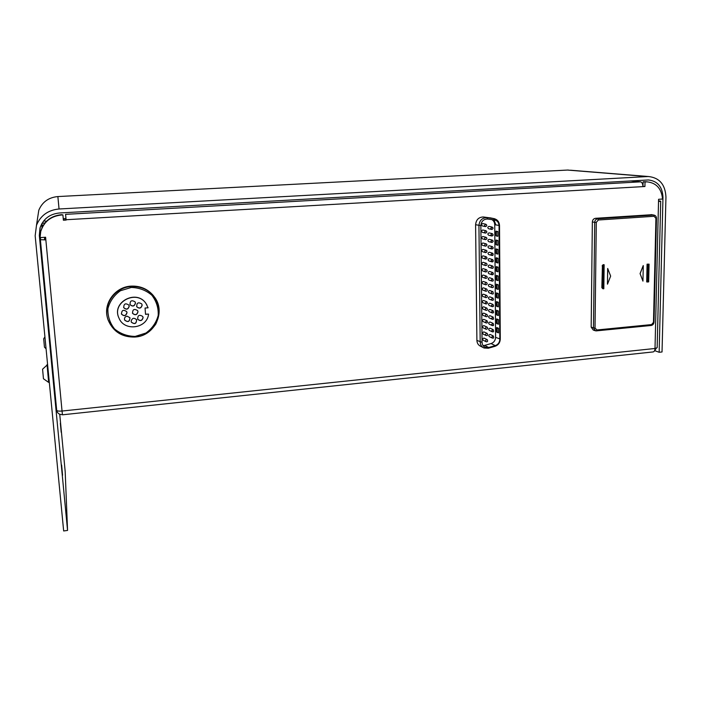 <?xml version="1.0" encoding="UTF-8"?>
<svg xmlns="http://www.w3.org/2000/svg" width="701" height="701" viewBox="0 0 701 701"><rect width="100%" height="100%" fill="white"/><g stroke="black" fill="none" stroke-linecap="round" stroke-linejoin="round"><path stroke-width="1.05" d="M43.681 338.776L44.452 347.144L46.082 348.835M647.076 264.172L649.073 264.146L647.076 264.172L646.69 281.898L647.628 282.004L648.67 281.872L648.995 264.181M602.921 288.768L601.852 287.682L602.413 265.907L603.062 265.048L602.746 288.672L603.587 288.794L604.148 264.733L603.132 264.68L603.912 264.785M602.746 288.672L602.124 287.769M604.096 264.759L603.587 288.794M607.504 284.168L610.65 276.08L607.671 268.474L607.443 284.15L607.732 268.483M640.136 273.627L643.22 265.591L640.074 273.618L642.948 281.136L640.074 273.618M643.281 265.609L642.948 281.136M602.413 265.907L601.852 287.682M602.141 265.837L603.132 264.68M603.631 264.812L603.062 265.048M595.123 330.679L593.23 330.04L591.171 327.122L592.354 221.945C592.564 219.851 593.607 218.642 595.473 218.309L651.79 214.708M483.147 347.556L480.72 346.32C478.319 345.216 477.048 343.245 476.899 340.406L475.593 224.723C476.119 219.72 478.704 217.135 483.348 216.977L491.103 218.02M494.301 219.895C497.228 220.508 498.814 222.436 499.059 225.669L499.831 339.345C499.638 342.474 498.113 344.559 495.265 345.611L488.702 347.494L485.294 347.337C483.261 346.408 482.183 344.734 482.06 342.325L480.86 225.591C481.307 221.35 483.506 219.159 487.44 219.036L494.301 219.895L493.653 218.546L486.757 217.678C482.086 217.836 479.475 220.438 478.941 225.485L480.185 342.044C480.334 344.901 481.613 346.89 484.032 348.003L488.325 348.231L488.702 347.494L484.566 345.418L491.077 343.56C493.898 342.517 495.405 340.449 495.598 337.356L494.74 224.732C494.643 222.401 493.662 220.684 491.804 219.579M496.939 327.682L497.027 328.366L497.36 327.893L496.72 327.507L498.516 328.313L498.542 332.852L496.825 332.186M496.869 319.069L496.965 319.735L497.298 319.27L496.658 318.894L498.455 319.665L498.481 324.221L496.772 323.582M496.807 310.42L496.904 311.078L497.228 310.613L496.588 310.254L498.393 310.99L498.42 315.564L496.729 314.959M496.746 301.737L496.834 302.394L497.167 301.921L496.527 301.588L498.332 302.289L498.358 306.872L496.623 306.276M496.369 293.526L496.396 297.259L496.369 293.281L497.105 293.202L496.466 292.887L498.271 293.553L498.297 298.153L496.571 297.583M496.615 284.291L496.711 284.921L497.044 284.457L496.396 284.15L498.209 284.79L498.236 289.399L496.518 288.873M496.553 275.519L496.65 276.15L496.974 275.686L496.334 275.388L498.148 275.992L498.174 280.628L496.483 280.137M496.483 266.722L496.58 267.344L496.913 266.871L496.264 266.599L498.087 267.169L498.113 271.813L496.413 271.348M496.422 257.898L496.518 258.503L496.851 258.038L496.203 257.784L498.017 258.31L498.052 262.971L496.352 262.533M496.361 249.039L496.448 249.635L496.781 249.17L496.142 248.925L497.955 249.425L497.99 254.104L496.334 253.701M496.29 240.154L496.387 240.732L496.72 240.268L496.071 240.049L497.894 240.504L497.929 245.201L496.641 244.947M496.229 231.234L496.317 231.803L496.658 231.339L496.01 231.137L497.833 231.558L497.868 236.272L496.185 235.922M492.172 331.722L489.333 330.416C488.334 329.233 488.615 328.506 490.165 328.234L490.314 328.305M491.524 229.402L488.676 228.745C487.405 227.781 487.528 226.993 489.044 226.379L489.237 226.423M491.567 235.939L488.72 235.247C487.467 234.265 487.598 233.477 489.114 232.89L489.307 232.934M491.603 242.388L488.755 241.652C487.519 240.662 487.668 239.873 489.184 239.313L489.377 239.356M491.646 248.899L488.799 248.119C487.581 247.102 487.73 246.331 489.263 245.788L489.447 245.832M491.69 255.383L488.842 254.568C487.633 253.534 487.8 252.763 489.333 252.246L489.517 252.29M491.725 261.788L488.877 260.93C487.694 259.887 487.87 259.116 489.403 258.616L489.587 258.669M491.769 268.246L488.921 267.344C487.756 266.284 487.94 265.521 489.473 265.039L489.648 265.101M491.804 274.687L488.965 273.74C487.808 272.671 488.01 271.909 489.543 271.453L489.719 271.506M491.848 281.04L489 280.058C487.87 278.972 488.071 278.209 489.613 277.78L489.789 277.833M491.883 287.515L489.044 286.49C487.931 285.395 488.141 284.641 489.692 284.229L489.859 284.282M491.927 293.842L489.088 292.773C487.984 291.66 488.211 290.906 489.754 290.521L489.92 290.582M491.971 300.221L489.123 299.108C488.045 297.986 488.282 297.233 489.824 296.865L489.99 296.935M492.006 306.582L489.167 305.426C488.106 304.295 488.343 303.551 489.894 303.2L490.06 303.261M492.049 312.856L489.21 311.665C488.159 310.517 488.413 309.781 489.964 309.448L490.122 309.518M492.093 319.183L489.254 317.956C488.22 316.791 488.483 316.055 490.034 315.748L490.192 315.818M492.137 325.501L489.289 324.221C488.282 323.056 488.553 322.32 490.104 322.039L490.253 322.101M485.267 226.572L482.454 225.941C481.21 225.109 481.272 224.32 482.621 223.566L483.007 223.61M485.311 233.065L482.498 232.381C481.28 231.549 481.342 230.76 482.682 230.016L483.085 230.068M485.355 239.602L482.551 238.883C481.342 238.042 481.412 237.253 482.752 236.526L483.164 236.579M485.407 246.13L482.595 245.368C481.412 244.518 481.482 243.738 482.814 243.01L483.243 243.072M485.451 252.562L482.647 251.764C481.482 250.914 481.552 250.134 482.875 249.416L483.313 249.486M485.504 259.055L482.691 258.213C481.543 257.355 481.631 256.584 482.945 255.874L483.392 255.944M485.548 265.53L482.744 264.645C481.613 263.786 481.701 263.015 483.007 262.314L483.471 262.393M485.591 271.918L482.787 270.989C481.675 270.13 481.771 269.359 483.068 268.676L483.55 268.755M485.644 278.367L482.84 277.394C481.745 276.527 481.841 275.765 483.138 275.081L483.62 275.169M485.688 284.79L482.884 283.782C481.806 282.915 481.911 282.144 483.199 281.478L483.699 281.565M485.74 291.204L482.936 290.144C481.876 289.276 481.981 288.514 483.261 287.857L483.778 287.953M485.784 297.592L482.989 296.505C481.938 295.629 482.051 294.867 483.322 294.218L483.848 294.315M485.837 303.901L483.033 302.771C482.008 301.894 482.122 301.141 483.392 300.501L483.927 300.598M485.889 310.263L483.085 309.088C482.069 308.212 482.192 307.459 483.453 306.828L483.997 306.933M485.933 316.615L483.129 315.397C482.139 314.521 482.262 313.768 483.515 313.145L484.067 313.259M485.986 322.872L483.182 321.619C482.2 320.743 482.332 319.989 483.576 319.376L484.146 319.49M486.03 329.19L483.226 327.893C482.27 327.017 482.402 326.272 483.637 325.658L484.216 325.781M486.082 335.49L483.278 334.158C482.332 333.273 482.472 332.528 483.699 331.932L484.286 332.055M486.126 341.711L483.331 340.327C482.402 339.45 482.542 338.706 483.76 338.119L484.356 338.25M492.216 338.005L489.377 336.655C488.395 335.464 488.685 334.745 490.236 334.491L490.385 334.561M494.03 219.86L495.826 224.968M483.12 345.628L484.566 345.418M497.386 332.423L498.542 332.852L497.386 332.423M497.36 327.893L498.516 328.313L497.027 328.366L497.281 332.423M496.51 310.631L496.553 314.802M496.063 249.258L496.089 253.499M495.993 240.364L496.028 244.623M497.324 323.809L498.481 324.221L497.324 323.809M497.298 319.27L498.455 319.665L496.965 319.735L497.219 323.809M497.263 315.17L498.42 315.564L497.263 315.17M497.228 310.613L498.393 310.99L496.904 311.078L497.158 315.17M496.492 306.127L496.448 301.956M497.202 306.495L498.358 306.872L497.202 306.495M497.167 301.921L498.332 302.289L496.834 302.394L497.105 306.495M497.14 297.794L498.297 298.153L497.14 297.794M497.105 293.202L498.271 293.553L496.772 293.675L497.044 297.794M496.361 288.707L496.317 284.51M497.07 289.066L498.236 289.399L497.07 289.066M497.044 284.457L498.209 284.79L496.711 284.921L496.983 289.066M497.009 280.304L498.174 280.628L497.009 280.304M496.974 275.686L498.148 275.992L496.65 276.15L496.93 280.304M496.22 271.164L496.194 266.941M496.948 271.515L498.113 271.813L496.948 271.515M496.913 266.871L498.087 267.169L496.58 267.344L496.869 271.515M496.886 262.691L498.052 262.971L496.886 262.691M496.851 258.038L498.017 258.31L496.518 258.503L496.834 262.691M496.816 253.841L497.99 254.104L496.816 253.841M496.781 249.17L497.955 249.425L496.448 249.635L496.755 253.841M496.72 240.268L497.894 240.504L496.387 240.732L496.413 244.57L497.929 245.201M496.694 244.956L497.771 245.184M495.957 235.711L495.931 231.444M496.658 231.339L497.833 231.558L496.317 231.803L496.352 235.659L497.868 236.272M496.632 236.044L497.64 236.237M145.528 314.206L148.568 314.092L145.536 314.337L145.054 308.046L148.086 307.8L146.045 303.603C136.756 288.751 111.144 302.201 118.933 317.956M148.568 314.092C147.219 328.585 124.252 331.81 118.986 318.088C111.187 302.324 136.818 288.865 146.106 303.726M135.486 303.095C134.522 306.363 132.717 306.889 130.071 304.69C129.93 300.703 131.604 299.765 135.083 301.877L135.486 303.095M129.221 306.214C128.187 309.544 126.355 310.035 123.726 307.695C123.779 303.699 125.497 302.841 128.879 305.11L129.221 306.214M127.012 312.699C125.943 316.063 124.095 316.528 121.483 314.101C121.667 310.114 123.411 309.307 126.723 311.682L127.012 312.699M131.122 321.251C132.103 317.982 133.909 317.457 136.537 319.674C136.537 323.739 134.829 324.607 131.411 322.258L131.122 321.251M127.091 316.177L129.904 317.693C129.781 321.777 128.038 322.591 124.682 320.129C124.095 318.035 124.901 316.712 127.091 316.177M142.154 305.172C141.225 308.387 139.446 308.948 136.8 306.836C136.537 302.858 138.176 301.877 141.707 303.884L142.154 305.172M143.109 317.641C142.145 320.892 140.349 321.426 137.72 319.235C137.606 315.266 139.271 314.337 142.724 316.449L143.109 317.641M138.001 311.796C137.019 315.064 135.214 315.59 132.585 313.356C132.507 309.378 134.189 308.466 137.624 310.613L138.001 311.796M146.938 305.066L146.045 303.603M137.72 310.788L137.939 311.665C136.967 314.933 135.153 315.459 132.524 313.224L132.445 313.075M142.811 316.615L143.048 317.509C142.075 320.76 140.288 321.286 137.659 319.104L137.58 318.955M141.83 304.076L142.084 305.049C141.164 308.265 139.385 308.817 136.739 306.705L136.634 306.53M129.974 317.833C129.554 321.733 127.775 322.451 124.629 319.989L124.576 319.875M136.616 319.814C136.301 323.704 134.548 324.475 131.35 322.118L131.289 321.987M126.793 311.822L126.96 312.567C125.891 315.932 124.042 316.396 121.431 313.969L121.378 313.846M128.966 305.277L129.159 306.092C128.134 309.413 126.303 309.903 123.674 307.564L123.604 307.415M135.197 302.07L135.424 302.972C134.461 306.241 132.655 306.766 130.009 304.567L129.922 304.383M107.735 318.71C102.688 303.971 114.876 286.884 130.964 286.131C140.191 285.719 147.701 288.917 153.493 295.743C161.554 307.941 160.441 319.349 150.18 329.969M135.118 336.419C122.176 336.874 113.168 331.319 108.085 319.761M53.609 378.067L52.645 367.937M42.577 369.182L43.453 378.759L48.641 382.387M47.046 364.625L48.658 382.395L49.315 382.325M63.239 218.616L65.955 218.467M40.597 237.569L40.386 239.707L45.854 239.9L45.6 237.253L40.08 237.595L40.754 231.242L40.202 234.432M40.719 231.619C43.848 221.718 50.779 216.18 61.495 214.997L62.906 214.918L63.388 220.219L66.131 220.061L65.579 214.348L640.583 181.839C642.046 182.251 642.826 183.846 642.922 186.624L644.929 186.51L645.025 181.945L647.119 181.866C656.381 182.891 661.525 188.613 662.541 199.04L658.581 199.286L658.528 201.546L660.71 201.196L658.546 200.828M42.016 227.641L41.981 223.409L45.004 222.865M62.906 214.918L61.46 214.681C50.779 215.864 43.874 221.385 40.754 231.242M642.922 186.624L63.362 219.886M647.303 181.866L643.185 181.778L642.922 186.335M43.664 220.946L46.511 221.218M40.386 239.724L56.685 410.251C57.07 411.023 58.858 411.277 62.038 411.04L62.45 414.808L653.06 351.937C654.226 351.744 654.883 350.596 655.014 348.476L657.152 347.696L660.71 201.196M643.097 186.326L644.929 186.51M643.185 181.778L645.025 181.945M640.583 181.839L630.602 180.928M65.579 214.348L66.078 219.728M656.294 348.248L654.261 351.192M44.636 237.315L44.505 239.453L45.819 239.497M44.689 237.315L44.899 239.514M62.415 414.641C59.208 414.659 57.307 413.213 56.693 410.287M41.797 225.301L43.313 225.214M654.874 350.71L659.15 352.279L662.98 197.209C662.427 186.79 657.573 181.042 648.416 179.964L59.419 212.981C49.561 214.033 43.085 219.071 39.983 228.088L39.317 235.51L67.559 530.429L65.184 471.545L59.734 414.247M41.999 227.685L41.648 223.996M60.347 423.273L61.189 432.272L60.347 423.273M61.627 465L62.573 475.252L61.627 465M36.496 225.24L38.792 210.274C42.253 202.011 48.614 197.445 57.868 196.56L567.477 170.063L647.549 176.556L59.05 208.986C48.115 210.063 40.597 215.479 36.496 225.24L35.164 235.764L63.66 530.964L67.559 530.429M659.15 352.279L662.033 351.972L665.95 197.025C665.293 184.6 659.492 177.774 648.556 176.529L570.561 170.22M647.549 176.556L648.556 176.529M567.477 170.063L568.371 170.045M654.051 216.285L598.303 220.009L596.288 222.357L595.026 328.033L596.945 329.969L651.553 324.589L653.481 322.32L655.926 218.335L654.051 216.285L653.893 215.076L651.422 214.637M648.451 281.933L648.846 264.198M648.022 264.268L647.628 282.004M646.988 281.977L647.382 264.242M595.026 328.033L593.467 327.928L594.702 222.331L596.288 222.357M592.354 221.945L594.702 222.331C594.912 220.28 595.929 219.098 597.76 218.773L598.303 220.009M651.553 324.589L651.036 325.492L596.621 330.837M653.481 322.32L654.024 322.145C653.831 324.011 652.85 325.124 651.089 325.492M595.473 218.309L597.76 218.773L653.472 215.067L650.992 214.629M596.945 329.969L596.49 330.881L595.482 330.793L593.467 327.928L591.171 327.122M475.593 224.723L480.86 225.591M483.497 216.995L486.915 217.696L487.545 219.045M476.899 340.406L482.06 342.325M494.74 224.732L499.515 225.512C499.235 221.665 497.281 219.343 493.653 218.546L483.348 216.977M495.598 337.356L500.277 339.056L499.515 225.512M491.077 343.56L495.265 345.611L494.888 346.347L488.387 348.213M492.759 331.845L491.664 330.802L493.162 329.601L490.165 328.234M491.918 229.455L490.805 228.333L492.093 227.063C493.329 227.895 493.276 228.692 491.918 229.455M491.971 235.992L490.858 234.879L492.163 233.617C493.381 234.449 493.32 235.247 491.971 235.992M492.023 242.45L490.91 241.337L492.225 240.084C493.434 240.925 493.364 241.714 492.023 242.45M492.076 248.96L490.963 247.856L492.295 246.603C493.486 247.444 493.408 248.233 492.076 248.96M492.128 255.453L491.015 254.349L492.365 253.105C493.539 253.955 493.46 254.735 492.128 255.453M492.181 261.859L491.077 260.763L492.435 259.519C493.583 260.369 493.504 261.149 492.181 261.859M492.233 268.325L491.944 268.299C490.814 267.44 490.902 266.669 492.216 265.968L492.505 265.986C493.635 266.844 493.548 267.624 492.233 268.325M492.286 274.766L491.182 273.679L492.575 272.444C493.688 273.302 493.592 274.073 492.286 274.766M492.339 281.127L491.235 280.041L492.637 278.805L489.613 277.78M492.391 287.612L492.058 287.576C490.98 286.709 491.086 285.938 492.374 285.272L489.692 284.229M492.444 293.938L492.093 293.903C491.033 293.036 491.147 292.264 492.426 291.607L492.934 291.695M492.496 300.317L491.392 299.248L492.996 298.083M492.549 306.679L491.454 305.618L492.908 304.4L489.894 303.2M492.601 312.961L491.506 311.901L493.127 310.753M492.654 319.297L491.559 318.245L493.189 317.097M492.707 325.615L491.611 324.563L493.101 323.363L490.104 322.039M485.635 224.224L485.819 224.232C487.107 225.196 486.993 225.994 485.46 226.616L484.531 225.503L485.635 224.224M485.697 230.725L485.898 230.734C487.169 231.716 487.046 232.504 485.504 233.109L484.593 231.996L485.697 230.725M485.758 237.28L485.977 237.288C487.23 238.287 487.09 239.076 485.548 239.654C484.338 238.804 484.409 238.016 485.758 237.28M485.819 243.808L486.056 243.825C487.291 244.842 487.142 245.622 485.591 246.182C484.4 245.332 484.479 244.544 485.819 243.808M485.872 250.257L486.126 250.275C487.353 251.309 487.186 252.088 485.635 252.614C484.461 251.764 484.54 250.976 485.872 250.257M485.933 256.759L486.205 256.776C487.414 257.828 487.239 258.608 485.688 259.116L484.847 258.029L485.933 256.759M485.995 263.243L486.284 263.269C487.475 264.33 487.291 265.101 485.732 265.591C484.593 264.724 484.68 263.944 485.995 263.243M486.056 269.648L486.354 269.666C487.528 270.744 487.335 271.515 485.775 271.979C484.654 271.112 484.75 270.341 486.056 269.648M486.117 276.098L486.433 276.124C487.589 277.219 487.388 277.982 485.819 278.428C484.715 277.552 484.82 276.781 486.117 276.098M483.524 281.504L486.512 282.564C487.554 283.625 487.344 284.387 485.863 284.851C484.777 283.984 484.882 283.213 486.179 282.538L486.678 282.626M483.602 287.892L486.582 288.987C487.686 290.214 487.467 290.976 485.907 291.265C484.847 290.389 484.952 289.618 486.24 288.961L486.748 289.049M483.681 294.254L486.66 295.393C487.756 296.619 487.519 297.373 485.951 297.662C484.908 296.786 485.022 296.015 486.301 295.366L486.818 295.463M483.76 300.536L486.731 301.719C487.817 302.911 487.572 303.656 486.003 303.971L485.276 302.946L486.888 301.78M483.839 306.872L486.809 308.098C487.791 309.737 487.537 310.49 486.047 310.333C485.031 309.456 485.153 308.694 486.415 308.054L486.958 308.16M483.909 313.189L486.88 314.46C487.835 316.107 487.572 316.852 486.091 316.686C485.092 315.8 485.223 315.038 486.476 314.416L487.029 314.521M483.988 319.428L486.95 320.734C487.896 322.381 487.624 323.117 486.135 322.942L485.46 321.943L487.099 320.804M484.067 325.711L487.029 327.06C488.062 328.27 487.782 329.006 486.187 329.26C485.215 328.375 485.355 327.621 486.599 327.017L487.169 327.13M484.137 331.985L487.099 333.378C488.01 335.034 487.721 335.761 486.231 335.56C485.276 334.675 485.425 333.93 486.652 333.325L487.239 333.448M484.216 338.18L487.169 339.608C487.966 341.185 487.668 341.913 486.275 341.781C485.337 340.888 485.486 340.143 486.713 339.547L487.309 339.678M492.803 338.136L491.716 337.093L493.224 335.902L490.236 334.491M490.192 217.836L494.678 218.765M496.632 328.191L496.694 332.055M496.562 319.568L496.623 323.441M496.501 310.92L496.527 314.618M496.439 302.236L496.466 305.951M496.308 284.79L496.334 288.532M496.247 276.019L496.29 279.944M496.177 267.221L496.203 270.989M496.115 258.389L496.159 262.34M496.045 249.53L496.071 253.324M495.984 240.645L496.01 244.447M495.914 231.724L495.94 235.536M135.162 336.419L145.896 333.054C152.135 328.567 156.235 322.697 158.207 315.441C158.566 307.958 156.437 301.211 151.828 295.191C145.983 290.258 139.14 287.673 131.306 287.454L120.414 290.749C114.053 295.279 109.882 301.237 107.91 308.615C107.621 316.212 109.847 323.003 114.587 328.979C120.528 333.834 127.389 336.305 135.162 336.419M131.192 286.578C140.445 286.157 147.972 289.373 153.782 296.216C166.549 310.955 155.07 336.007 135.162 337.015C122.272 337.391 113.299 331.827 108.243 320.304C102.328 305.373 114.614 287.331 131.192 286.578M658.528 201.546L655.014 348.476L62.038 411.04L45.854 239.9M646.059 181.892L644.219 181.725M39.317 235.51L40.246 227.229M662.98 197.209L662.41 197.147M59.05 208.986L57.868 196.56M44.925 336.892L43.681 338.793M649.073 264.146L648.67 281.872M595.482 330.793L651.036 325.492M654.024 322.145L656.478 218.239C656.399 216.46 655.531 215.4 653.893 215.076M604.148 264.733L603.824 288.733M491.716 229.446C493.364 228.728 493.486 227.939 492.093 227.063L489.044 226.379M491.76 235.983C493.416 235.641 493.548 234.844 492.163 233.617L489.114 232.89M491.795 242.441C493.451 241.766 493.6 240.978 492.225 240.084L489.184 239.313M491.83 248.951C493.504 248.627 493.662 247.847 492.295 246.603L489.263 245.788M491.865 255.436C493.259 255.69 493.425 254.91 492.365 253.105L489.333 252.246M491.909 261.841C493.32 262.06 493.495 261.289 492.435 259.519L489.403 258.616M491.944 268.299C493.373 268.501 493.557 267.729 492.505 265.986L489.473 265.039M491.979 274.748C493.425 274.915 493.618 274.144 492.575 272.444L489.543 271.453M492.093 293.903C493.416 294.376 493.644 293.623 492.768 291.634L489.754 290.521M492.128 300.282C493.627 300.44 493.863 299.686 492.838 298.03L489.824 296.865M492.207 312.918C493.697 313.172 493.951 312.427 492.969 310.692L489.964 309.448M492.242 319.253C493.6 319.726 493.863 318.99 493.031 317.036L490.034 315.748M485.46 226.616C487.081 225.95 487.195 225.152 485.819 224.232L482.805 223.566M485.504 233.109C487.142 232.443 487.274 231.645 485.898 230.734L482.884 230.024M485.548 239.654C487.239 238.953 487.379 238.165 485.977 237.288L482.971 236.535M485.591 246.182C487.195 245.28 487.344 244.5 486.056 243.825L483.05 243.028M485.635 252.614C487.256 251.641 487.414 250.853 486.126 250.275L483.129 249.433M485.688 259.116C487.134 258.599 487.3 257.819 486.205 256.776L483.208 255.891M485.732 265.591C487.3 265.144 487.484 264.373 486.284 263.269L483.287 262.34M485.775 271.979C487.432 271.41 487.624 270.639 486.354 269.666L483.366 268.693M485.819 278.428C487.475 277.894 487.677 277.132 486.433 276.124L483.445 275.107M492.321 331.792C493.714 332.186 493.995 331.459 493.162 329.601M492.014 281.101C493.486 281.241 493.688 280.479 492.637 278.805M492.058 287.576C493.539 287.708 493.749 286.946 492.707 285.298M492.172 306.644C493.679 306.793 493.925 306.048 492.908 304.4M492.286 325.562C493.67 325.965 493.942 325.229 493.101 323.363M492.365 338.075C493.776 338.46 494.065 337.733 493.224 335.902M484.557 346.969L485.294 347.337M500.277 339.056C500.076 342.666 498.297 345.094 494.941 346.338M496.615 328.112L496.641 331.871M497.237 332.405L496.764 332.143M496.553 319.498L496.58 323.266M496.238 275.782L496.255 279.787M496.098 258.327L496.133 262.192M497.175 323.792L496.72 323.555M497.123 315.152L496.667 314.924M108.243 320.304C113.299 331.836 122.281 337.409 135.17 337.032C142.128 335.928 148.349 334.666 155.815 324.072C160.766 313.216 160.091 303.927 153.782 296.216L153.493 295.743M42.568 369.199L47.598 364.573M647.119 181.866L645.279 181.699M56.685 410.251L40.386 239.716"/></g></svg>
